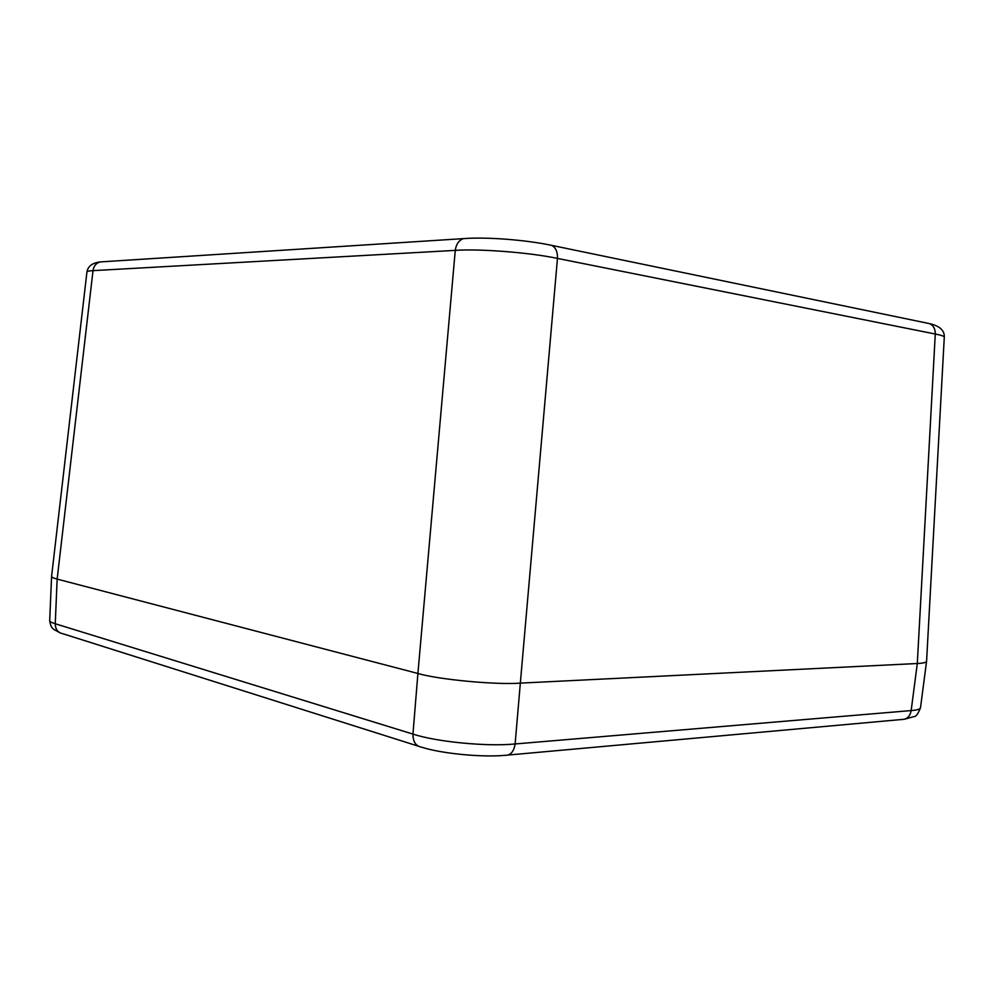 <?xml version="1.0" encoding="UTF-8"?>
<svg xmlns="http://www.w3.org/2000/svg" width="994" height="994" viewBox="0 0 994 994"><rect width="100%" height="100%" fill="white"/><g stroke="black" fill="none" stroke-linecap="round" stroke-linejoin="round"><path stroke-width="1.49" d="M418.101 746.096L63.02 633.787C57.95 632.743 55.353 629.401 55.254 623.76L57.155 579.104L417.902 673.472L57.155 579.104C53.539 578.173 51.676 577.253 51.589 576.358C51.663 577.253 53.527 578.173 57.155 579.104L93.014 270.641L455.264 250.376C456.159 244.176 458.893 240.25 463.465 238.622L100.034 261.944C92.293 262.95 87.919 266.28 86.95 271.934C87.074 271.25 89.1 270.828 93.014 270.641C93.697 266.081 96.045 263.174 100.034 261.944L103.165 261.745M59.553 632.582L53.8 629.388C52.881 628.27 50.756 628.109 49.7 620.517C49.663 621.548 51.514 622.629 55.254 623.76L412.957 734.094C412.945 741.785 415.827 746.159 421.618 747.202C441.584 753.601 481.854 757.515 505.225 755.316C510.568 755.428 513.873 751.638 515.128 743.959C487.085 746.792 436.503 741.884 412.957 734.094L417.902 673.472C438.093 679.523 495.907 684.99 520.334 683.126C495.907 684.99 438.093 679.523 417.902 673.472L455.264 250.376C479.617 248.612 530.212 252.575 557.46 258.415C557.671 251.904 555.77 247.556 551.769 245.394L548.999 244.81M466.907 238.386L463.465 238.622C487.557 236.746 527.429 240.138 551.769 245.394L929.527 323.622C933.478 325.485 935.391 328.952 935.279 334.021L917.3 663.507L911.163 710.573L515.128 743.959L520.334 683.126L917.3 663.507L520.334 683.126L557.46 258.415L935.279 334.021C941.256 335.177 944.25 336.233 944.288 337.19L926.57 661.321C926.172 662.513 923.078 663.246 917.3 663.507C923.103 663.246 926.184 662.513 926.57 661.321L920.506 707.728C920.307 709.157 917.189 710.101 911.163 710.573C910.032 716.525 906.839 719.507 901.57 719.519L508.182 755.042M944.288 337.19C944.437 333.537 943.53 326.815 929.527 323.622L926.756 323.05M86.938 271.934L51.589 576.358L49.7 620.517M904.714 719.184L914.008 716.587C915.959 716.798 918.133 713.841 920.506 707.728"/></g></svg>

